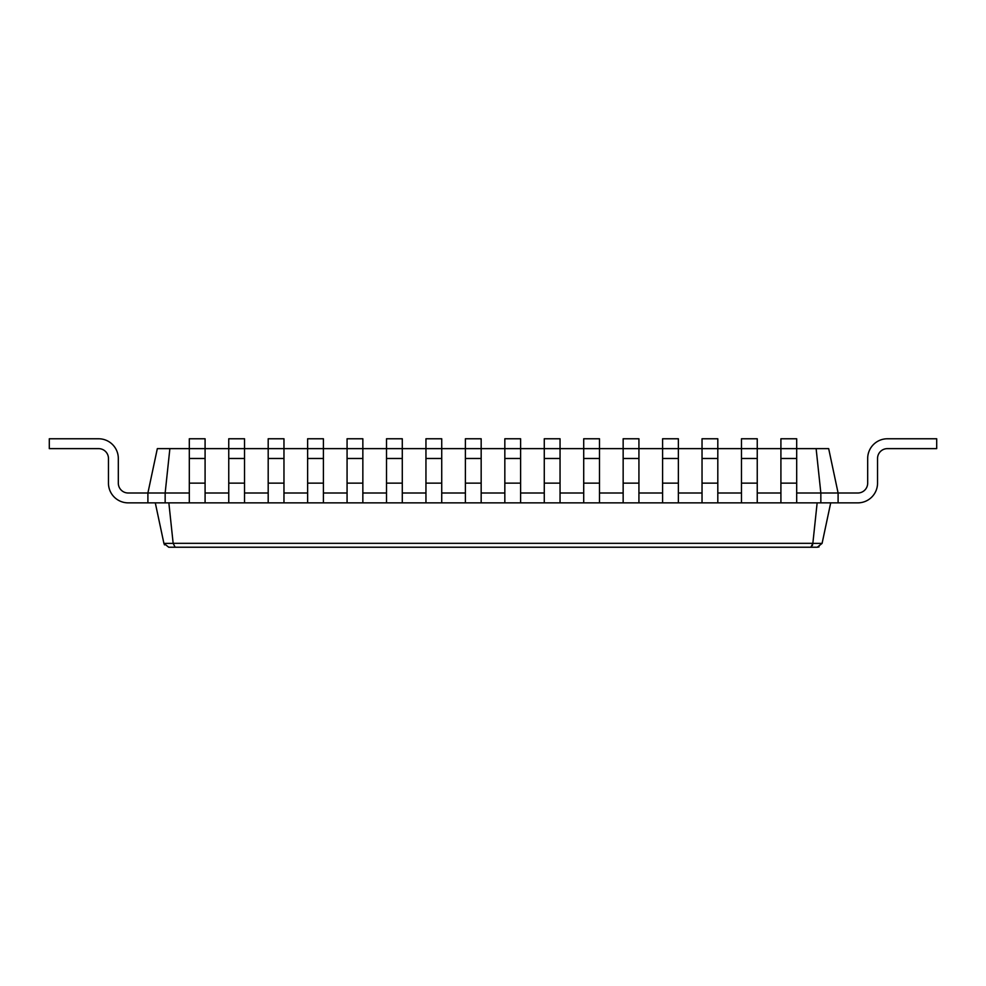 <?xml version="1.0" encoding="UTF-8"?>
<svg xmlns="http://www.w3.org/2000/svg" width="986" height="986" viewBox="0 0 986 986"><rect width="100%" height="100%" fill="white"/><g stroke="black" fill="none" stroke-linecap="round" stroke-linejoin="round"><path stroke-width="1.48" d="M169.875 448.63L165.155 493L147.9 493L157.329 448.63L205.088 448.63L205.088 438.77L189.312 438.77L189.312 502.86L838.1 502.86L838.1 493L857.82 493A9.86 9.86 0 0 0 867.68 483.14L867.68 458.49A19.72 19.72 0 0 1 887.4 438.77L936.7 438.77L936.7 448.63L887.4 448.63A9.86 9.86 0 0 0 877.54 458.49L877.54 483.14A19.72 19.72 0 0 1 857.82 502.86L838.1 502.86M228.752 502.86L228.752 448.63L244.528 448.63L244.528 438.77L228.752 438.77L228.752 448.63L205.088 448.63L205.088 502.86M228.752 458.49L244.528 458.49L244.528 448.63L268.192 448.63L268.192 502.86M268.192 458.49L283.968 458.49L283.968 448.63L268.192 448.63L268.192 438.77L283.968 438.77L283.968 448.63L307.632 448.63L307.632 502.86M307.632 458.49L323.408 458.49L323.408 448.63L307.632 448.63L307.632 438.77L323.408 438.77L323.408 448.63L347.072 448.63L347.072 502.86M347.072 458.49L362.848 458.49L362.848 448.63L347.072 448.63L347.072 438.77L362.848 438.77L362.848 448.63L386.512 448.63L386.512 502.86M386.512 458.49L402.288 458.49L402.288 448.63L386.512 448.63L386.512 438.77L402.288 438.77L402.288 448.63L425.952 448.63L425.952 502.86M425.952 458.49L441.728 458.49L441.728 448.63L425.952 448.63L425.952 438.77L441.728 438.77L441.728 448.63L465.392 448.63L465.392 502.86M465.392 458.49L481.168 458.49L481.168 448.63L465.392 448.63L465.392 438.77L481.168 438.77L481.168 448.63L504.832 448.63L504.832 502.86M504.832 458.49L520.608 458.49L520.608 448.63L504.832 448.63L504.832 438.77L520.608 438.77L520.608 448.63L544.272 448.63L544.272 502.86M544.272 458.49L560.048 458.49L560.048 448.63L544.272 448.63L544.272 438.77L560.048 438.77L560.048 448.63L583.712 448.63L583.712 502.86M583.712 458.49L599.488 458.49L599.488 448.63L583.712 448.63L583.712 438.77L599.488 438.77L599.488 448.63L623.152 448.63L623.152 502.86M623.152 458.49L638.928 458.49L638.928 448.63L623.152 448.63L623.152 438.77L638.928 438.77L638.928 448.63L662.592 448.63L662.592 502.86M662.592 458.49L678.368 458.49L678.368 448.63L662.592 448.63L662.592 438.77L678.368 438.77L678.368 448.63L702.032 448.63L702.032 502.86M702.032 458.49L717.808 458.49L717.808 448.63L702.032 448.63L702.032 438.77L717.808 438.77L717.808 448.63L741.472 448.63L741.472 502.86M741.472 458.49L757.248 458.49L757.248 448.63L741.472 448.63L741.472 438.77L757.248 438.77L757.248 448.63L780.912 448.63L780.912 502.86M780.912 458.49L796.688 458.49L796.688 448.63L780.912 448.63L780.912 438.77L796.688 438.77L796.688 448.63L816.125 448.63L820.845 493L838.1 493L828.671 448.63L816.125 448.63M796.688 493L820.845 493L820.845 502.86M757.248 493L780.912 493M717.808 493L741.472 493M678.368 493L702.032 493M638.928 493L662.592 493M599.488 493L623.152 493M560.048 493L583.712 493M520.608 493L544.272 493M481.168 493L504.832 493M441.728 493L465.392 493M402.288 493L425.952 493M362.848 493L386.512 493M323.408 493L347.072 493M283.968 493L307.632 493M244.528 493L268.192 493M205.088 493L228.752 493M128.18 493A9.86 9.86 0 0 1 118.32 483.14A9.86 9.86 0 0 0 128.18 493A9.86 9.86 0 0 1 118.32 483.14A9.86 9.86 0 0 0 128.18 493A9.86 9.86 0 0 1 118.32 483.14A9.86 9.86 0 0 0 128.18 493A9.86 9.86 0 0 1 118.32 483.14A9.86 9.86 0 0 0 128.18 493A9.86 9.86 0 0 1 118.32 483.14A9.86 9.86 0 0 0 128.18 493A9.86 9.86 0 0 1 118.32 483.14A9.86 9.86 0 0 0 128.18 493A9.86 9.86 0 0 1 118.32 483.14A9.86 9.86 0 0 0 128.18 493A9.86 9.86 0 0 1 118.32 483.14A9.86 9.86 0 0 0 128.18 493L147.9 493L147.9 502.86L165.155 502.86L165.155 493L189.312 493M165.155 502.86L189.312 502.86M817.147 502.86L812.846 543.385L822.09 543.385L817.283 547.23L258.394 547.23M168.852 502.86L173.154 543.323L812.846 543.323M796.688 458.49L796.688 502.86M757.248 458.49L757.248 502.86M244.528 458.49L244.528 502.86M717.808 458.49L717.808 502.86M283.968 458.49L283.968 502.86M678.368 458.49L678.368 502.86M323.408 458.49L323.408 502.86M638.928 458.49L638.928 502.86M362.848 458.49L362.848 502.86M599.488 458.49L599.488 502.86M402.288 458.49L402.288 502.86M560.048 458.49L560.048 502.86M441.728 458.49L441.728 502.86M520.608 458.49L520.608 502.86M481.168 458.49L481.168 502.86M830.705 502.86L822.102 543.323M168.717 547.23L175.151 547.23L168.717 547.23L163.91 543.385L173.166 543.385L175.151 547.23L810.849 547.23L812.846 543.385M155.295 502.86L163.898 543.323M118.32 458.49L118.32 483.14L118.32 458.49A19.72 19.72 0 0 0 98.6 438.77L49.3 438.77L49.3 448.63L98.6 448.63A9.86 9.86 0 0 1 108.46 458.49L108.46 483.14A19.72 19.72 0 0 0 128.18 502.86L147.9 502.86M209.094 547.23L175.151 547.23M857.82 493A9.86 9.86 0 0 0 867.68 483.14A9.86 9.86 0 0 1 857.82 493A9.86 9.86 0 0 0 867.68 483.14A9.86 9.86 0 0 1 857.82 493A9.86 9.86 0 0 0 867.68 483.14A9.86 9.86 0 0 1 857.82 493A9.86 9.86 0 0 0 867.68 483.14A9.86 9.86 0 0 1 857.82 493A9.86 9.86 0 0 0 867.68 483.14A9.86 9.86 0 0 1 857.82 493A9.86 9.86 0 0 0 867.68 483.14A9.86 9.86 0 0 1 857.82 493A9.86 9.86 0 0 0 867.68 483.14A9.86 9.86 0 0 1 857.82 493A9.86 9.86 0 0 0 867.68 483.14L867.68 458.49M887.4 448.63A9.86 9.86 0 0 0 877.54 458.49A9.86 9.86 0 0 1 887.4 448.63A9.86 9.86 0 0 0 877.54 458.49A9.86 9.86 0 0 1 887.4 448.63A9.86 9.86 0 0 0 877.54 458.49A9.86 9.86 0 0 1 887.4 448.63A9.86 9.86 0 0 0 877.54 458.49A9.86 9.86 0 0 1 887.4 448.63A9.86 9.86 0 0 0 877.54 458.49A9.86 9.86 0 0 1 887.4 448.63A9.86 9.86 0 0 0 877.54 458.49A9.86 9.86 0 0 1 887.4 448.63A9.86 9.86 0 0 0 877.54 458.49A9.86 9.86 0 0 1 887.4 448.63A9.86 9.86 0 0 0 877.54 458.49L877.54 483.14M98.6 448.63A9.86 9.86 0 0 1 108.46 458.49A9.86 9.86 0 0 0 98.6 448.63A9.86 9.86 0 0 1 108.46 458.49A9.86 9.86 0 0 0 98.6 448.63A9.86 9.86 0 0 1 108.46 458.49A9.86 9.86 0 0 0 98.6 448.63A9.86 9.86 0 0 1 108.46 458.49A9.86 9.86 0 0 0 98.6 448.63A9.86 9.86 0 0 1 108.46 458.49A9.86 9.86 0 0 0 98.6 448.63A9.86 9.86 0 0 1 108.46 458.49A9.86 9.86 0 0 0 98.6 448.63A9.86 9.86 0 0 1 108.46 458.49A9.86 9.86 0 0 0 98.6 448.63A9.86 9.86 0 0 1 108.46 458.49L108.46 483.14M819.058 546.897L817.283 547.23M163.91 543.385L164.526 544.888M812.637 544.679L812.39 545.529M189.312 483.14L205.088 483.14M189.312 458.49L205.088 458.49M228.752 483.14L244.528 483.14M780.912 483.14L796.688 483.14M741.472 483.14L757.248 483.14M268.192 483.14L283.968 483.14M702.032 483.14L717.808 483.14M307.632 483.14L323.408 483.14M662.592 483.14L678.368 483.14M347.072 483.14L362.848 483.14M623.152 483.14L638.928 483.14M386.512 483.14L402.288 483.14M583.712 483.14L599.488 483.14M425.952 483.14L441.728 483.14M544.272 483.14L560.048 483.14M465.392 483.14L481.168 483.14M504.832 483.14L520.608 483.14"/></g></svg>
